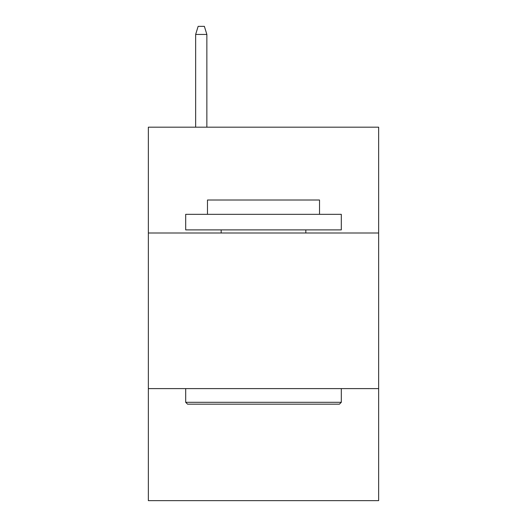 <?xml version="1.0" encoding="UTF-8"?>
<svg xmlns="http://www.w3.org/2000/svg" width="527" height="527" viewBox="0 0 527 527"><rect width="100%" height="100%" fill="white"/><g stroke="black" fill="none" stroke-linecap="round" stroke-linejoin="round"><path stroke-width="0.79" d="M378.649 233L378.649 127.185L148.35 127.185L148.35 233L378.649 233L378.649 500.65L148.35 500.65L148.35 233M378.649 388.61L148.35 388.61M187.559 404.169L185.695 402.305L341.305 402.305L339.441 404.169L187.559 404.169M341.305 214.324L341.305 229.891L185.695 229.891L185.695 214.324L341.305 214.324M207.48 214.324L207.48 200.01L319.52 200.01L319.52 214.324M341.305 388.61L341.305 402.305M185.695 388.61L185.695 402.305M305.825 229.891L305.825 233M221.175 229.891L221.175 233M206.861 127.185L206.861 34.439L195.655 34.439L195.655 127.185M195.655 34.439L198.145 26.35L204.371 26.35L206.861 34.439"/></g></svg>
